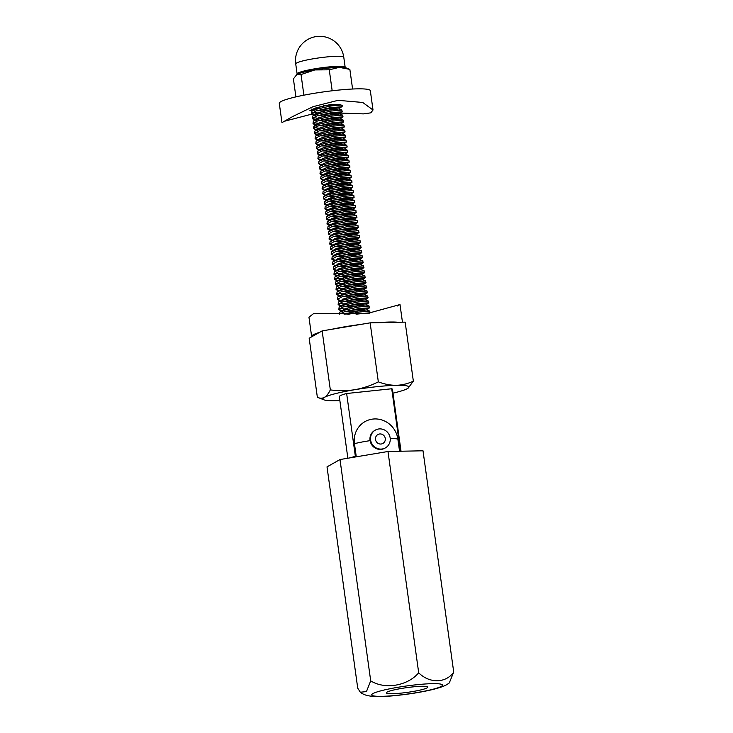 <?xml version="1.0" encoding="UTF-8"?>
<svg xmlns="http://www.w3.org/2000/svg" width="733" height="733" viewBox="0 0 733 733"><rect width="100%" height="100%" fill="white"/><g stroke="black" fill="none" stroke-linecap="round" stroke-linejoin="round"><path stroke-width="1.1" d="M387.07 692.108A20.936 2.382 -7.9 0 1 408.483 687.407A20.936 2.382 -7.9 0 1 427.66 686.867A20.936 2.382 -7.9 0 1 427.11 687.884A20.936 2.382 -7.9 0 1 403.342 692.877A20.936 2.382 -7.9 0 1 386.456 692.584A20.936 2.382 -7.9 0 1 387.07 692.108M370.706 680.847C384.862 689.771 407.594 685.969 418.699 672.802C429.446 683.651 446.031 683.321 453.718 672.088L449.274 682.954C446.681 684.741 445.188 686.225 433.808 689.249C423.179 691.851 411.03 693.894 397.35 695.388C386.804 696.524 378.329 696.854 371.933 696.35L367.151 695.553C363.898 694.545 361.626 693.436 360.334 692.236L366.463 691.549L370.706 680.847L339.993 459.545L327.019 466.875L357.731 688.177L360.334 692.236M453.718 672.088L423.005 450.786L387.986 451.491L418.699 672.802M387.986 451.491L339.993 459.545M399.549 451.262L397.863 439.094A22.705 21.669 60.5 0 0 373.06 419.047A22.705 21.669 60.5 0 0 354.451 443.676L356.275 456.815M350.676 457.749A26.809 3.051 -7.9 0 1 355.358 456.329L346.645 393.511A26.809 3.051 -7.9 0 0 339.324 396.681L347.863 458.226M413.348 381.133L405.157 322.135L370.138 322.85L378.329 381.847C384.385 384.174 390.396 385.329 396.361 385.311C402.316 385.082 407.979 383.689 413.348 381.133L408.153 388.124A43.403 4.939 172.1 0 0 396.361 385.311A43.403 4.939 172.1 0 0 354.854 389.69C363.027 388.215 370.852 385.604 378.329 381.847M370.138 322.85L322.144 330.895L309.17 338.234L317.352 397.231L323.876 399.815A43.403 4.939 -7.9 0 1 324.371 397.378C326.561 396.04 328.549 393.548 330.336 389.892C338.509 391.028 346.682 390.955 354.854 389.69A43.403 4.939 172.1 0 0 324.371 397.378C322.135 398.523 319.79 398.477 317.352 397.231M322.144 330.895L330.336 389.892M392.97 393.163A43.403 4.939 172.1 0 0 407.383 388.618A43.403 4.939 172.1 0 0 408.153 388.124M323.876 399.815A43.403 4.939 -7.9 0 0 335.393 400.685A43.403 4.939 172.1 0 0 339.855 400.53M401.024 451.235L392.439 389.315A26.809 3.051 -7.9 0 0 391.724 388.756L346.645 393.511M391.724 388.756L400.401 451.244M315.144 108.099L320.193 108.127M312.166 109.217L315.043 109.62M320.403 109.666L336.795 108.008L341.551 106.835L330.904 107.559L316.262 110.83L311.626 113.45L315.74 114.641M341.624 106.725L341.019 105.03L330.693 106.019L316.051 109.281L311.956 111.077L311.626 113.45M312.24 112.57L320.889 113.148M321.1 114.696L337.492 113.038L342.247 111.865L331.609 112.589L316.958 115.851L312.322 118.48L316.445 119.671M342.32 111.755L341.715 110.051L331.389 111.04L316.748 114.311L312.661 116.098L312.322 118.48M312.936 117.592L317.618 118.196M321.805 119.717L338.188 118.059L342.952 116.886L332.306 117.61L317.664 120.881L313.018 123.501L317.142 124.692M343.017 116.776L342.412 115.081L332.086 116.071L317.444 119.332L313.358 121.128L313.018 123.501M313.632 122.622L318.314 123.217M324.013 124.683L338.884 123.089L343.649 121.907L343.108 120.102L332.782 121.092L318.14 124.363L313.504 126.983L314.155 129.017L317.838 129.723M314.329 127.643L319.011 128.248M343.713 121.806L333.002 122.64L318.36 125.902L313.715 128.532M323.198 129.768L339.581 128.11L344.345 126.937L333.698 127.661L319.057 130.932L314.411 133.553L318.534 134.744M344.409 126.827L343.804 125.132L333.488 126.122L318.837 129.384L314.75 131.17L314.411 133.553M315.025 132.673L319.707 133.269M323.894 134.799L340.286 133.14L345.041 131.958L334.395 132.691L319.753 135.953L315.108 138.583L319.231 139.774M345.106 131.858L344.501 130.153L334.184 131.143L319.533 134.414L315.447 136.201L315.108 138.583M324.591 139.82L340.982 138.161L345.738 136.989L335.091 137.712L320.449 140.983L315.804 143.604L319.927 144.795M345.811 136.879L345.197 135.184L334.88 136.173L320.239 139.435L316.143 141.222L315.804 143.604M325.287 144.85L341.679 143.192L346.434 142.01L335.787 142.733L321.146 146.004L316.5 148.625L320.623 149.825M346.507 141.909L345.903 140.205L335.577 141.194L320.935 144.465L316.839 146.252L316.5 148.625M325.983 149.871L342.375 148.213L347.13 147.04L336.484 147.764L321.842 151.035L317.206 153.655L320.257 154.755M347.204 146.93L346.599 145.226L336.273 146.215L321.631 149.486L317.536 151.273L317.206 153.655M326.68 154.901L343.071 153.243L347.827 152.061L337.18 152.785L322.538 156.056L317.902 158.676L320.962 159.776M347.9 151.96L347.295 150.256L336.969 151.245L322.328 154.516L318.232 156.303L317.902 158.676M327.376 159.922L343.768 158.264L348.523 157.091L337.886 157.815L323.235 161.086L318.598 163.706L321.659 164.806M348.596 156.981L347.992 155.277L337.666 156.266L323.024 159.537L318.928 161.324L318.598 163.706M328.082 164.952L344.464 163.294L349.22 162.112L338.582 162.836L323.931 166.107L319.295 168.727L322.355 169.827M349.293 162.002L348.688 160.307L338.362 161.297L323.72 164.568L319.634 166.354L319.295 168.727M328.778 169.974L345.161 168.315L349.925 167.142L339.278 167.866L324.637 171.137L319.991 173.758L323.051 174.857M349.989 167.032L349.384 165.328L339.058 166.318L324.417 169.589L320.33 171.375L319.991 173.758M325.287 173.474L329.254 173.455M329.474 175.004L345.857 173.345L350.621 172.163L339.975 172.887L325.333 176.158L320.688 178.779L324.618 180.675M350.686 172.053L350.081 170.358L339.755 171.348L325.113 174.61L321.027 176.406L320.688 178.779M325.983 178.495L329.951 178.486M330.171 180.025L346.553 178.366L351.318 177.194L340.671 177.917L326.029 181.179L321.384 183.809L325.324 185.696M351.382 177.084L350.777 175.379L340.46 176.369L325.809 179.64L321.723 181.427L321.384 183.809M326.68 183.525L330.656 183.507M330.867 185.046L347.259 183.387L352.014 182.215L341.367 182.938L326.726 186.209L322.08 188.83L324.756 190.223M352.087 182.105L351.474 180.41L341.157 181.399L326.515 184.661L322.419 186.457L322.08 188.83M327.376 188.546L331.353 188.528M331.563 190.076L347.955 188.418L352.71 187.245L342.064 187.969L327.422 191.231L322.777 193.86L325.452 195.253M352.784 187.135L352.17 185.431L341.853 186.42L327.211 189.691L323.116 191.478L322.777 193.86M328.082 193.576L332.049 193.558M332.26 195.097L348.651 193.439L353.407 192.266L342.76 192.99L328.118 196.261L323.473 198.881L326.148 200.274M353.48 192.156L352.875 190.461L342.549 191.45L327.908 194.712L323.812 196.508L323.473 198.881M328.778 198.597L332.745 198.579M332.956 200.127L349.348 198.469L354.103 197.287L343.456 198.02L328.815 201.282L324.178 203.911L327.239 205.011M354.176 197.186L353.572 195.482L343.246 196.471L328.604 199.743L324.508 201.529L324.178 203.911M329.474 203.627L333.442 203.609M333.652 205.148L350.044 203.49L354.799 202.317L344.153 203.041L329.511 206.312L324.875 208.932L327.935 210.032M354.873 202.207L354.268 200.512L343.942 201.502L329.3 204.764L325.205 206.55L324.875 208.932M330.171 208.648L334.138 208.63M334.358 210.179L350.74 208.52L355.496 207.338L344.858 208.071L330.207 211.333L325.571 213.963L328.631 215.053M355.569 207.237L354.964 205.533L344.638 206.523L329.997 209.794L325.91 211.58L325.571 213.963M330.867 213.679L334.834 213.66M335.054 215.2L351.437 213.541L356.201 212.368L345.555 213.092L330.913 216.363L326.267 218.984L330.391 220.175M356.265 212.258L355.661 210.563L345.335 211.553L330.693 214.815L326.606 216.602L326.267 218.984M331.563 218.7L335.531 218.681M335.751 220.23L352.133 218.571L356.898 217.389L346.251 218.113L331.609 221.384L326.964 224.005L331.087 225.205M356.962 217.289L356.357 215.584L346.031 216.574L331.389 219.845L327.303 221.632L326.964 224.005M332.26 223.73L336.227 223.712M336.447 225.251L352.83 223.592L357.594 222.42L346.947 223.144L332.306 226.415L327.66 229.035L331.783 230.226M357.658 222.31L357.053 220.606L346.736 221.595L332.086 224.866L327.999 226.653L327.66 229.035M332.956 228.751L336.933 228.733M337.143 230.281L353.535 228.623L358.29 227.441L347.644 228.165L333.002 231.436L328.357 234.056L331.032 235.449M358.355 227.34L357.75 225.636L347.433 226.625L332.782 229.896L328.696 231.683L328.357 234.056M333.652 233.772L337.629 233.763M331.655 235.183L332.48 235.256M337.84 235.302L354.231 233.644L358.987 232.471L348.34 233.195L333.698 236.466L329.053 239.086L333.176 240.277M359.06 232.361L358.446 230.657L348.129 231.646L333.488 234.917L329.392 236.704L329.053 239.086M334.358 238.802L338.325 238.784M338.536 240.332L354.928 238.674L359.683 237.492L349.036 238.216L334.395 241.487L329.749 244.107L333.872 245.298M359.756 237.391L359.152 235.687L348.826 236.677L334.184 239.948L330.088 241.734L329.749 244.107M335.054 243.823L339.022 243.814M339.232 245.353L355.624 243.695L360.379 242.522L349.733 243.246L335.091 246.517L330.455 249.138L333.121 250.53M360.453 242.412L359.848 240.708L349.522 241.698L334.88 244.969L330.785 246.755L330.455 249.138M335.751 248.854L339.718 248.835M333.744 250.255L334.569 250.329M339.929 250.384L356.32 248.725L361.076 247.543L350.429 248.267L335.787 251.538L331.151 254.159L333.827 255.551M361.149 247.433L360.544 245.738L350.218 246.728L335.577 249.999L331.481 251.786L331.151 254.159M336.447 253.875L340.414 253.865M334.44 255.286L335.265 255.35M340.625 255.405L357.017 253.746L361.772 252.573L351.134 253.297L336.484 256.559L331.847 259.189L335.971 260.38M361.845 252.464L361.241 250.759L350.915 251.749L336.273 255.02L332.177 256.807L331.847 259.189M337.143 258.905L341.111 258.886M341.331 260.435L357.713 258.767L362.469 257.595L351.831 258.318L337.18 261.589L332.544 264.21L335.219 265.603M362.542 257.485L361.937 255.79L351.611 256.779L336.969 260.041L332.883 261.837L332.544 264.21M337.84 263.926L341.807 263.907M335.842 265.337L336.667 265.401M342.027 265.456L358.41 263.798L363.174 262.625L352.527 263.349L337.886 266.61L333.24 269.24L337.363 270.431M363.238 262.515L362.633 260.811L352.307 261.8L337.666 265.071L333.579 266.858L333.24 269.24M338.536 268.956L342.503 268.938M342.723 270.477L359.106 268.819L363.87 267.646L353.224 268.37L338.582 271.641L333.936 274.261L336.997 275.361M363.935 267.536L363.33 265.841L353.004 266.83L338.362 270.092L334.275 271.888L333.936 274.261M334.55 273.382L343.209 273.959M343.42 275.507L359.802 273.849L364.567 272.667L353.92 273.4L339.278 276.662L334.633 279.291L337.693 280.391M364.631 272.566L364.026 270.862L353.709 271.851L339.058 275.122L334.972 276.909L334.633 279.291M335.247 278.403L343.905 278.989M344.116 280.528L360.508 278.87L365.263 277.697L354.616 278.421L339.975 281.692L335.329 284.312L338.389 285.412M365.336 277.587L364.722 275.892L354.406 276.882L339.764 280.143L335.668 281.93L335.329 284.312M335.943 283.433L344.602 284.01M344.812 285.558L361.204 283.9L365.959 282.718L355.313 283.451L340.671 286.713L336.026 289.343L339.086 290.433M366.033 282.617L365.428 280.913L355.102 281.903L340.46 285.174L336.365 286.96L336.026 289.343M336.639 288.454L345.298 289.04M345.509 290.58L361.9 288.921L366.656 287.748L356.009 288.472L341.367 291.743L336.722 294.364L339.782 295.463M366.729 287.638L366.124 285.943L355.798 286.933L341.157 290.195L337.061 291.981L336.722 294.364M337.336 293.484L345.994 294.061M346.205 295.61L362.597 293.951L367.352 292.769L356.705 293.493L342.064 296.764L337.427 299.394L340.488 300.484M367.425 292.669L366.821 290.964L356.495 291.954L341.853 295.225L337.757 297.012L337.427 299.394M342.723 299.11L346.691 299.091M346.901 300.631L363.293 298.972L368.048 297.8L357.411 298.523L342.76 301.794L338.124 304.415L341.184 305.514M368.122 297.69L367.517 295.985L357.191 296.975L342.549 300.246L338.454 302.033L338.124 304.415M338.738 303.535L347.387 304.113M347.607 305.661L363.989 304.003L368.745 302.821L358.107 303.544L343.456 306.815L338.82 309.436L341.88 310.535M368.818 302.72L368.213 301.016L357.887 302.005L343.246 305.276L339.159 307.063L338.82 309.436M339.434 308.556L348.083 309.143M348.303 310.682L364.686 309.024L369.45 307.851L358.804 308.575L344.162 311.846L339.626 314.063M369.514 307.741L368.91 306.037L358.584 307.026L343.942 310.297L339.855 312.084L339.461 314.063M340.13 313.587L348.78 314.164M369.212 313.238L370.211 312.771L369.606 311.067L359.28 312.056L348.358 314.274M370.211 312.771L356.055 314.182M323.253 105.827L336.474 104.361M329.584 104.737L317.893 107.513L314.714 108.97L314.265 109.904M316.619 110.72L323.024 110.894L338.793 108.942L330.29 109.758L318.598 112.543L315.41 113.991L314.961 114.934M317.316 115.741L323.72 115.915L339.489 113.963L330.986 114.779L319.295 117.564L316.106 119.021L315.657 119.955M318.021 120.771L324.417 120.945L340.194 118.993L331.683 119.809L319.991 122.594L316.803 124.042L316.354 124.986M318.718 125.792L325.113 125.966L340.891 124.014L332.379 124.83L320.688 127.615L317.499 129.072L317.05 130.007M319.414 130.822L325.819 130.987L341.587 129.045L333.075 129.86L321.384 132.636L318.204 134.093L317.746 135.037M320.11 135.843L326.515 136.017L342.284 134.066L333.772 134.881L322.08 137.667L318.901 139.123L318.443 140.058M320.807 140.873L327.211 141.038L342.98 139.096L334.468 139.911L322.777 142.688L319.597 144.144L319.139 145.088M321.503 145.894L327.908 146.069L343.676 144.117L335.164 144.932L323.473 147.718L320.294 149.175L319.835 150.109M322.199 150.916L328.604 151.09L344.373 149.147L335.861 149.963L324.169 152.739L320.99 154.196L320.541 155.139M322.896 155.946L329.3 156.12L345.069 154.168L336.566 154.984L324.866 157.769L321.686 159.217L321.237 160.161M323.592 160.967L329.997 161.141L345.765 159.198L337.262 160.014L325.571 162.79L322.383 164.247L321.934 165.191M324.298 165.997L330.693 166.171L346.471 164.219L337.959 165.035L326.267 167.82L323.079 169.268L322.63 170.212M324.994 171.018L331.389 171.192L347.167 169.25L338.655 170.065L326.964 172.841L323.775 174.298L323.326 175.233M325.69 176.048L332.086 176.222L347.863 174.271L339.352 175.086L327.66 177.872L324.481 179.319L324.023 180.263M326.387 181.069L332.791 181.243L348.56 179.301L340.048 180.107L328.357 182.893L325.177 184.349L324.719 185.284M327.083 186.1L333.488 186.274L349.256 184.322L340.744 185.137L329.053 187.923L325.873 189.371L325.415 190.314M327.779 191.121L334.184 191.295L349.953 189.343L341.441 190.159L329.749 192.944L326.57 194.401L326.112 195.335M328.476 196.151L334.88 196.325L350.649 194.373L342.137 195.189L330.446 197.974L327.266 199.422L326.808 200.366M329.172 201.172L335.577 201.346L351.345 199.394L342.833 200.21L331.142 202.995L327.963 204.452L327.514 205.387M329.868 206.202L336.273 206.367L352.042 204.425L343.539 205.24L331.847 208.016L328.659 209.473L328.21 210.417M330.565 211.223L336.969 211.397L352.738 209.446L344.235 210.261L332.544 213.046L329.355 214.503L328.906 215.438M331.27 216.253L337.666 216.418L353.443 214.476L344.931 215.291L333.24 218.067L330.052 219.524L329.603 220.468M331.967 221.274L338.362 221.448L354.14 219.497L345.628 220.312L333.936 223.098L330.748 224.555L330.299 225.489M332.663 226.295L339.067 226.47L354.836 224.527L346.324 225.343L334.633 228.119L331.453 229.576L330.995 230.519M333.359 231.326L339.764 231.5L355.532 229.548L347.021 230.364L335.329 233.149L332.15 234.597L331.692 235.54M334.056 236.347L340.46 236.521L356.229 234.578L347.717 235.394L336.026 238.17L330.088 241.734M334.752 241.377L341.157 241.551L356.925 239.599L348.413 240.415L336.722 243.2L333.542 244.648L333.084 245.592M335.448 246.398L341.853 246.572L357.622 244.63L349.11 245.445L337.418 248.221L334.239 249.678L333.79 250.622M336.145 251.428L342.549 251.602L358.318 249.651L349.815 250.466L338.124 253.251L334.935 254.699L334.486 255.643M336.841 256.449L343.246 256.623L359.014 254.681L350.511 255.487L338.82 258.273L332.883 261.837M337.546 261.479L343.942 261.654L359.72 259.702L351.208 260.517L339.516 263.303L333.579 266.858M338.243 266.5L344.638 266.675L360.416 264.732L351.904 265.538L340.213 268.324L334.275 271.888M338.939 271.531L345.344 271.705L361.112 269.753L352.6 270.569L340.909 273.354L334.972 276.909M339.636 276.552L346.04 276.726L361.809 274.774L353.297 275.59L341.605 278.375L335.668 281.93M340.332 281.582L346.736 281.747L362.505 279.804L353.993 280.62L342.302 283.396L336.365 286.96M341.028 286.603L347.433 286.777L363.202 284.825L354.69 285.641L342.998 288.426L337.061 291.981M341.725 291.633L348.129 291.798L363.898 289.856L355.386 290.671L343.695 293.447L337.757 297.012M342.421 296.654L348.826 296.828L364.594 294.877L356.082 295.692L344.391 298.478L338.454 302.033M343.117 301.675L349.522 301.849L365.291 299.907L356.788 300.722L345.096 303.499L339.159 307.063M343.814 306.706L350.218 306.88L365.996 304.928L357.484 305.743L345.793 308.529L339.855 312.084M344.519 311.727L350.915 311.901L366.692 309.958L358.18 310.774L344.721 314.219M397.295 306L400.007 304.543L367.664 313.403L313.431 313.733L308.959 317.178L311.635 336.502A45.959 5.232 -7.9 0 1 319.57 332.351M331.673 329.3A45.959 5.232 -7.9 0 1 360.609 324.444M377.092 322.703A45.959 5.232 -7.9 0 1 398.202 322.273M339.049 107.577L342.806 105.937L339.242 104.562L330.501 104.627L316.216 107.733L309.922 110.5L312.909 110.5M373.015 110.005L370.33 90.69A45.959 5.232 172.1 0 0 336.704 90.278A45.959 5.232 172.1 0 0 279.282 103.326L281.967 122.64L292.861 116.437L313.064 106.67L338.096 100.329L362.734 102.464L373.015 110.005L370.797 112.855L363.412 113.881L337.803 112.983M312.212 114.018L284.679 121.183M303.893 95.18L301.034 74.546L314.842 69.928A25.536 2.905 172.1 0 1 339.251 67.354A25.536 2.905 172.1 0 1 346.031 67.867L349.861 69.388L339.251 67.354L329.264 69.809L314.842 69.928A25.536 2.905 172.1 0 0 296.902 74.454A25.536 2.905 172.1 0 0 296.453 74.748A25.536 2.905 172.1 0 0 296.416 74.775M329.264 69.809L332.131 90.452M301.034 74.546L296.453 74.748M296.902 74.454L293.402 78.862L295.903 96.884M349.861 69.388L352.591 89.023M380.042 444.015A5.104 4.874 -119.5 0 1 375.47 438.435A5.104 4.874 -119.5 0 1 380.739 433.973A5.104 4.874 -119.5 0 1 385.311 439.543A5.104 4.874 -119.5 0 1 380.042 444.015M375.36 430.097L374.774 430.436A10.216 9.749 60.5 0 0 369.963 438.215A10.216 9.749 60.5 0 0 374.618 447.698A10.216 9.749 60.5 0 0 384.834 448.211L385.411 447.881A10.216 9.749 60.5 0 0 390.231 440.102A10.216 9.749 60.5 0 0 385.576 430.61A10.216 9.749 60.5 0 0 375.36 430.097A10.216 9.749 60.5 0 0 370.55 437.885A10.216 9.749 60.5 0 0 375.204 447.368A10.216 9.749 60.5 0 0 385.411 447.881M397.836 695.223A35.743 4.068 -7.9 0 1 372.914 693.601A35.743 4.068 -7.9 0 1 416.344 684.769A35.743 4.068 -7.9 0 1 441.275 686.39A35.743 4.068 -7.9 0 1 397.836 695.223M354.451 443.676A26.04 2.959 -7.9 0 1 370.083 440.652M390.231 438.664A26.04 2.959 -7.9 0 1 397.863 439.094M343.777 57.238A24.253 24.253 0 0 0 315.74 36.65A24.253 24.253 0 0 0 295.729 63.908A24.253 2.758 172.1 0 1 313.596 58.722A24.253 2.758 172.1 0 1 342.98 56.679A24.253 2.758 172.1 0 1 343.777 57.238L345.17 67.289A24.253 2.758 172.1 0 0 314.988 68.774A24.253 2.758 172.1 0 0 297.122 73.96L296.975 74.574M340.478 104.764L341.303 105.094M314.714 108.97L311.956 111.077M338.774 108.841L341.999 110.115M315.41 113.991L312.661 116.098M339.471 113.872L342.696 115.145M316.106 119.021L313.358 121.128M340.167 118.893L343.392 120.166M316.803 124.042L314.054 126.149M340.863 123.923L344.089 125.196M317.499 129.072L314.75 131.17M341.569 128.944L344.785 130.217M318.204 134.093L315.447 136.201M342.265 133.974L345.481 135.248M318.901 139.123L316.143 141.222M342.962 138.995L346.178 140.269M319.597 144.144L316.839 146.252M343.658 144.025L346.883 145.299M320.294 149.175L317.536 151.273M344.354 149.046L347.579 150.32M320.99 154.196L318.232 156.303M345.051 154.077L348.276 155.35M321.686 159.217L318.928 161.324M345.747 159.098L348.972 160.371M322.383 164.247L319.634 166.354M346.443 164.119L349.668 165.401M323.079 169.268L320.33 171.375M347.14 169.149L350.365 170.423M323.775 174.298L321.027 176.406M347.845 174.17L351.061 175.444M324.481 179.319L321.723 181.427M348.541 179.2L351.758 180.474M325.177 184.349L322.419 186.457M349.238 184.221L352.454 185.495M325.873 189.371L323.116 191.478M349.934 189.251L353.159 190.525M326.57 194.401L323.812 196.508M350.631 194.272L353.856 195.546M327.266 199.422L324.508 201.529M351.327 199.303L354.552 200.576M327.963 204.452L325.205 206.55M352.023 204.324L355.248 205.597M328.659 209.473L325.91 211.58M352.72 209.354L355.945 210.628M329.355 214.503L326.606 216.602M353.416 214.375L356.641 215.649M330.052 219.524L327.303 221.632M354.121 219.405L357.337 220.679M330.748 224.555L327.999 226.653M354.818 224.426L358.034 225.7M331.453 229.576L328.696 231.683M355.514 229.456L358.73 230.73M332.15 234.597L329.392 236.704M356.211 234.478L359.436 235.751M356.907 239.499L360.132 240.781M333.542 244.648L330.785 246.755M357.603 244.529L360.828 245.802M334.239 249.678L331.481 251.786M358.3 249.55L361.525 250.823M334.935 254.699L332.177 256.807M358.996 254.58L362.221 255.854M359.692 259.601L362.917 260.875M360.389 264.631L363.614 265.905M361.094 269.652L364.31 270.926M361.79 274.683L365.007 275.956M362.487 279.704L365.703 280.977M363.183 284.734L366.408 286.007M363.88 289.755L367.105 291.028M364.576 294.785L367.801 296.059M365.272 299.806L368.497 301.08M365.969 304.836L369.194 306.11M366.665 309.857L369.89 311.131M311.635 109.043L314.86 110.317M341.551 106.835L338.793 108.942M312.331 114.073L315.556 115.347M342.247 111.865L339.489 113.963M313.028 119.094L316.253 120.368M342.952 116.886L340.194 118.993M313.724 124.115L316.949 125.398M343.649 121.907L340.891 124.014M314.42 129.145L317.646 130.419M344.345 126.937L341.587 129.045M315.126 134.166L318.351 135.449M345.041 131.958L342.284 134.066M315.822 139.197L319.047 140.47M345.738 136.989L342.98 139.096M316.519 144.218L319.744 145.491M346.434 142.01L343.676 144.117M317.215 149.248L320.44 150.522M347.13 147.04L344.373 149.147M317.911 154.269L321.136 155.543M347.827 152.061L345.069 154.168M318.608 159.299L321.833 160.573M348.523 157.091L345.765 159.198M319.304 164.32L322.529 165.594M349.22 162.112L346.471 164.219M320 169.35L323.226 170.624M349.925 167.142L347.167 169.25M320.697 174.372L323.922 175.645M350.621 172.163L347.863 174.271M351.318 177.194L348.56 179.301M352.014 182.215L349.256 184.322M352.71 187.245L349.953 189.343M353.407 192.266L350.649 194.373M354.103 197.287L351.345 199.394M324.884 204.525L326.845 205.304M354.799 202.317L352.042 204.425M325.58 209.546L327.55 210.325M355.496 207.338L352.738 209.446M326.277 214.577L328.247 215.355M356.201 212.368L353.443 214.476M326.973 219.598L328.943 220.376M356.898 217.389L354.14 219.497M327.669 224.628L329.639 225.407M357.594 222.42L354.836 224.527M328.375 229.649L330.336 230.428M358.29 227.441L355.532 229.548M358.987 232.471L356.229 234.578M329.768 239.7L331.728 240.479M359.683 237.492L356.925 239.599M330.464 244.73L332.425 245.5M360.379 242.522L357.622 244.63M361.076 247.543L358.318 249.651M361.772 252.573L359.014 254.681M332.553 259.803L334.523 260.582M362.469 257.595L359.72 259.702M363.174 262.625L360.416 264.732M333.946 269.854L335.916 270.633M363.87 267.646L361.112 269.753M334.651 274.884L336.612 275.654M364.567 272.667L361.809 274.774M335.348 279.905L337.308 280.684M365.263 277.697L362.505 279.804M336.044 284.926L338.005 285.705M365.959 282.718L363.202 284.825M336.74 289.956L338.701 290.735M366.656 287.748L363.898 289.856M337.437 294.978L340.662 296.251M367.352 292.769L364.594 294.877M338.133 300.008L341.358 301.281M368.048 297.8L365.291 299.907M338.829 305.029L342.054 306.302M368.745 302.821L365.996 304.928M339.526 310.059L342.751 311.333M369.45 307.851L366.692 309.958M402.454 322.19L400.007 304.543M295.729 63.908L297.122 73.96M345.17 67.289L345.472 67.839"/></g></svg>

